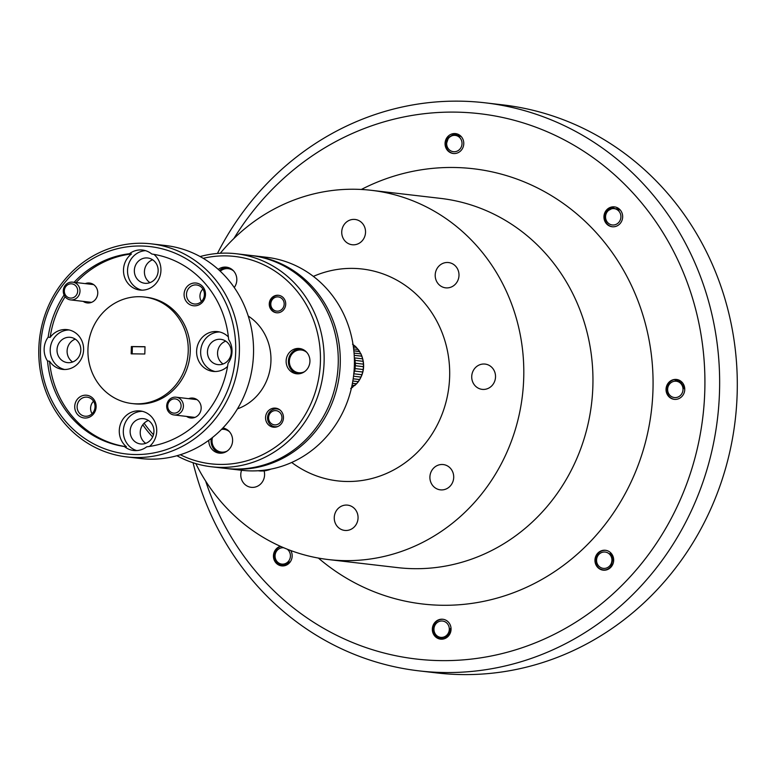 <?xml version="1.0" encoding="UTF-8"?>
<svg xmlns="http://www.w3.org/2000/svg" width="776" height="776" viewBox="0 0 776 776"><rect width="100%" height="100%" fill="white"/><g stroke="black" fill="none" stroke-linecap="round" stroke-linejoin="round"><path stroke-width="1.16" d="M77.687 291.048A7.149 6.683 -83.4 0 0 71.188 283.812A7.149 6.683 -83.4 0 0 64.321 290.874A7.149 6.683 -83.4 0 0 70.82 298.1A7.149 6.683 -83.4 0 0 77.687 291.048M63.273 290.922A8.934 8.352 96.6 0 1 72.672 282.154A8.934 8.352 96.6 0 1 79.996 291.145A8.934 8.352 96.6 0 1 70.606 299.905A8.934 8.352 96.6 0 1 63.273 290.922M181.099 406.09A7.149 6.683 -83.4 0 0 174.6 398.864A7.149 6.683 -83.4 0 0 167.723 405.916A7.149 6.683 -83.4 0 0 174.222 413.142A7.149 6.683 -83.4 0 0 181.099 406.09M166.685 405.964A8.934 8.352 96.6 0 1 176.074 397.196A8.934 8.352 96.6 0 1 183.398 406.188A8.934 8.352 96.6 0 1 174.008 414.956A8.934 8.352 96.6 0 1 166.685 405.964M277.944 426.441A8.934 8.352 96.6 0 1 274.869 426.703A8.934 8.352 96.6 0 1 268.069 421.096A8.934 8.352 96.6 0 1 269.66 411.988A8.934 8.352 96.6 0 1 276.935 408.952A8.934 8.352 96.6 0 1 279.874 409.903M280.262 422.416A7.149 6.683 -83.4 0 0 279.719 412.347A7.149 6.683 -83.4 0 0 270.271 413.084A7.149 6.683 -83.4 0 0 270.814 423.153A7.149 6.683 -83.4 0 0 280.262 422.416M284.171 304.124A7.149 6.683 -83.4 0 0 277.672 296.888A7.149 6.683 -83.4 0 0 270.805 303.95A7.149 6.683 -83.4 0 0 277.304 311.176A7.149 6.683 -83.4 0 0 284.171 304.124M278.797 295.336A8.788 8.216 -83.4 0 0 269.844 303.988A8.788 8.216 -83.4 0 0 276.76 312.796M354.913 385.488L354.7 385.536A25.734 24.056 -83.4 0 0 355.602 384.702A25.734 24.056 -83.4 0 0 356.456 383.81L350.694 388.543M351.45 388.01A25.734 24.056 -83.4 0 0 352.546 387.263L351.644 387.166M283.473 417.779A9.584 8.953 96.6 0 1 273.404 427.178A9.584 8.953 96.6 0 1 265.557 417.546A9.584 8.953 96.6 0 1 275.625 408.147A9.584 8.953 96.6 0 1 283.473 417.779M218.24 269.369A12.726 11.892 96.6 0 1 226.388 267.157A12.726 11.892 96.6 0 1 236.816 279.952A12.726 11.892 96.6 0 1 234.255 287.527M301.175 373.353L293.376 371.85A12.726 11.892 96.6 0 1 288.41 361.247A12.726 11.892 96.6 0 1 300.642 348.696M295.365 372.858L297.916 373.857M309.934 361.296A12.726 11.892 96.6 0 1 296.558 373.78A12.726 11.892 96.6 0 1 286.131 360.985A12.726 11.892 96.6 0 1 299.507 348.502A12.726 11.892 96.6 0 1 309.934 361.296M676.837 379.503A10.01 9.361 -83.4 0 0 676.226 379.464A10.01 9.361 -83.4 0 0 666.613 390.066A10.01 9.361 -83.4 0 0 674.519 399.368M675.139 399.397A10.01 9.361 -83.4 0 0 684.733 390.008A10.01 9.361 -83.4 0 0 676.556 379.464A10.01 9.361 -83.4 0 0 675.663 379.406A10.01 9.361 -83.4 0 0 666.06 388.795A10.01 9.361 -83.4 0 0 674.237 399.339A10.01 9.361 -83.4 0 0 675.139 399.397M679.786 380.589L678.68 380.987M605.755 550.32A10.01 9.361 -83.4 0 0 605.144 550.291A10.01 9.361 -83.4 0 0 597.976 553.647A10.01 9.361 -83.4 0 0 599.499 568.556C603.796 570.971 607.637 570.253 611.013 566.393L612.739 559.709L609.994 553.579L612.943 556.188M604.048 570.215A10.01 9.361 -83.4 0 0 613.651 560.825A10.01 9.361 -83.4 0 0 605.474 550.281A10.01 9.361 -83.4 0 0 604.572 550.223A10.01 9.361 -83.4 0 0 594.979 559.612A10.01 9.361 -83.4 0 0 603.156 570.156A10.01 9.361 -83.4 0 0 604.048 570.215M443.135 619.297A10.01 9.361 -83.4 0 0 441.845 619.287A10.01 9.361 -83.4 0 0 432.901 629.142A10.01 9.361 -83.4 0 0 433.037 631.14C434.405 636.184 437.519 638.629 442.388 638.473L447.956 635.078L450.119 628.608L450.555 632.285M440.991 639.182L436.49 636.853M432.339 629.074A10.01 9.361 -83.4 0 0 440.535 639.143A10.01 9.361 -83.4 0 0 451.06 629.326A10.01 9.361 -83.4 0 0 442.853 619.258A10.01 9.361 -83.4 0 0 432.339 629.074M280.408 546.314A10.01 9.361 -83.4 0 0 273.462 556.77A10.01 9.361 -83.4 0 0 281.649 565.879A10.01 9.361 -83.4 0 0 282.542 565.937A10.01 9.361 -83.4 0 0 290.922 560.796A10.01 9.361 -83.4 0 0 290.767 550.543M281.329 564.773L283.492 565.898M619.452 209.927L613.088 208.007L607.307 211.033L612.089 207.095L614.786 206.911M613.04 226.805A10.01 9.361 -83.4 0 0 622.643 217.416A10.01 9.361 -83.4 0 0 614.466 206.872A10.01 9.361 -83.4 0 0 613.564 206.814A10.01 9.361 -83.4 0 0 603.971 216.203A10.01 9.361 -83.4 0 0 612.148 226.747A10.01 9.361 -83.4 0 0 613.04 226.805M617.909 208.026L616.998 208.356M461.303 136.663L454.329 134.355L448.47 137.711L446.307 144.181L447.219 138.157A10.01 9.361 -83.4 0 0 445.618 143.492A10.01 9.361 -83.4 0 0 453.543 153.522M445.055 143.424A10.01 9.361 -83.4 0 0 453.262 153.493A10.01 9.361 -83.4 0 0 463.776 143.676A10.01 9.361 -83.4 0 0 455.57 133.608A10.01 9.361 -83.4 0 0 445.055 143.424M457.423 134.035L455.851 134.316M200.121 256.555A107.224 100.24 96.6 0 1 236.224 253.752A107.224 100.24 96.6 0 1 324.116 361.597A107.224 100.24 96.6 0 1 211.411 466.764A107.224 100.24 96.6 0 1 176.918 455.735M211.411 466.764L225.535 468.413A107.224 100.24 -83.4 0 0 338.239 363.236A107.224 100.24 -83.4 0 0 250.347 255.391L236.224 253.752M248.233 316.045A51.468 48.112 96.6 0 1 270.95 360.782A51.468 48.112 96.6 0 1 237.417 408.894M38.8 349.055A107.224 100.24 96.6 0 1 151.504 243.877A107.224 100.24 96.6 0 1 239.396 351.722A107.224 100.24 96.6 0 1 126.692 456.899A107.224 100.24 96.6 0 1 38.8 349.055M126.692 456.899L140.815 458.538A107.224 100.24 -83.4 0 0 253.519 353.371A107.224 100.24 -83.4 0 0 165.627 245.526L151.504 243.877M131.881 403.53L133.899 403.762A53.612 50.12 -83.4 0 0 190.256 351.179A53.612 50.12 -83.4 0 0 146.305 297.256L144.287 297.014A53.612 50.12 -83.4 0 0 87.94 349.607A53.612 50.12 -83.4 0 0 131.881 403.53A53.612 50.12 -83.4 0 0 188.238 350.936A53.612 50.12 -83.4 0 0 144.287 297.014M64.088 295.006A97.223 90.879 -83.4 0 0 48.151 337.143L50.168 337.376A20.011 18.711 -83.4 0 1 67.202 329.625A20.011 18.711 -83.4 0 1 83.604 349.753A20.011 18.711 -83.4 0 1 62.565 369.386A20.011 18.711 -83.4 0 1 49.548 361.238L47.53 361.005A97.223 90.879 -83.4 0 0 124.393 446.52A20.011 18.711 -83.4 0 0 133.666 450.497A20.011 18.711 -83.4 0 0 146.732 446.811A97.223 90.879 -83.4 0 0 228.028 363.401A20.011 18.711 -83.4 0 0 232.034 351.518A20.011 18.711 -83.4 0 0 228.648 339.539A97.223 90.879 -83.4 0 0 151.786 254.024A20.011 18.711 -83.4 0 0 142.512 250.047A20.011 18.711 -83.4 0 0 129.446 253.733A97.223 90.879 -83.4 0 0 74.079 282.319M228.386 336.959A20.011 18.711 -83.4 0 0 217.649 331.624A20.011 18.711 -83.4 0 0 196.609 351.256A20.011 18.711 -83.4 0 0 213.012 371.394A20.011 18.711 -83.4 0 0 227.543 366.466M219.647 331.983A20.011 18.711 -83.4 0 0 200.644 351.732A20.011 18.711 -83.4 0 0 215.039 371.51M207.464 351.819A12.726 11.892 -83.4 0 0 217.891 364.613A12.726 11.892 -83.4 0 0 231.267 352.139A12.726 11.892 -83.4 0 0 220.84 339.335A12.726 11.892 -83.4 0 0 207.464 351.819M225.738 341.139A12.726 11.892 -83.4 0 0 217.552 352.993A12.726 11.892 -83.4 0 0 223.071 363.993M149.506 446.442A20.011 18.711 -83.4 0 0 156.723 431.107A20.011 18.711 -83.4 0 0 140.32 410.97A20.011 18.711 -83.4 0 0 119.281 430.602A20.011 18.711 -83.4 0 0 126.41 446.753L124.393 446.52M142.318 411.329A20.011 18.711 -83.4 0 0 123.316 431.078A20.011 18.711 -83.4 0 0 136.721 450.584M130.135 431.165A12.726 11.892 -83.4 0 0 140.563 443.959A12.726 11.892 -83.4 0 0 153.939 431.485A12.726 11.892 -83.4 0 0 143.511 418.681A12.726 11.892 -83.4 0 0 130.135 431.165M148.41 420.485A12.726 11.892 -83.4 0 0 140.223 432.339A12.726 11.892 -83.4 0 0 145.752 443.339M48.151 337.143A20.011 18.711 -83.4 0 0 44.145 349.025A20.011 18.711 -83.4 0 0 47.53 361.005M69.2 329.975A20.011 18.711 -83.4 0 0 50.197 349.724A20.011 18.711 -83.4 0 0 64.602 369.502M57.017 349.821A12.726 11.892 -83.4 0 0 67.444 362.615A12.726 11.892 -83.4 0 0 80.82 350.131A12.726 11.892 -83.4 0 0 70.393 337.337A12.726 11.892 -83.4 0 0 57.017 349.821M75.291 339.131A12.726 11.892 -83.4 0 0 67.105 350.995A12.726 11.892 -83.4 0 0 72.634 361.994M129.446 253.733L131.464 253.965A20.011 18.711 -83.4 0 0 123.491 269.912A20.011 18.711 -83.4 0 0 139.893 290.04A20.011 18.711 -83.4 0 0 160.933 270.407A20.011 18.711 -83.4 0 0 153.929 254.363M145.5 250.658A20.011 18.711 -83.4 0 0 127.526 270.378A20.011 18.711 -83.4 0 0 141.921 290.156M134.345 270.475A12.726 11.892 -83.4 0 0 144.773 283.269A12.726 11.892 -83.4 0 0 158.149 270.785A12.726 11.892 -83.4 0 0 147.712 257.991A12.726 11.892 -83.4 0 0 134.345 270.475M152.62 259.785A12.726 11.892 -83.4 0 0 144.423 271.649A12.726 11.892 -83.4 0 0 149.952 282.648M186.589 416.421A10.01 9.361 -83.4 0 0 196.095 416.848A10.01 9.361 -83.4 0 0 201.168 408.157A10.01 9.361 -83.4 0 0 188.655 398.67M83.187 301.369A10.01 9.361 -83.4 0 0 92.693 301.806A10.01 9.361 -83.4 0 0 97.766 293.105A10.01 9.361 -83.4 0 0 85.253 283.618M77.125 406.566A9.584 8.953 -83.4 0 0 84.972 416.208A9.584 8.953 -83.4 0 0 95.041 406.808A9.584 8.953 -83.4 0 0 87.193 397.176A9.584 8.953 -83.4 0 0 77.125 406.566M93.537 401.25A9.584 8.953 -83.4 0 0 90.588 408.137A9.584 8.953 -83.4 0 0 92.092 413.695M74.729 406.469A11.436 10.689 -83.4 0 0 85.127 418.041A11.436 10.689 -83.4 0 0 96.127 406.76A11.436 10.689 -83.4 0 0 85.729 395.188A11.436 10.689 -83.4 0 0 74.729 406.469M186.482 294.356A9.584 8.953 -83.4 0 0 194.33 303.988A9.584 8.953 -83.4 0 0 204.398 294.599A9.584 8.953 -83.4 0 0 196.551 284.967A9.584 8.953 -83.4 0 0 186.482 294.356M202.895 289.041A9.584 8.953 -83.4 0 0 199.946 295.928A9.584 8.953 -83.4 0 0 201.45 301.476M184.087 294.259A11.436 10.689 -83.4 0 0 194.485 305.831A11.436 10.689 -83.4 0 0 205.485 294.54A11.436 10.689 -83.4 0 0 195.086 282.978A11.436 10.689 -83.4 0 0 184.087 294.259M223.847 452.699L216.048 451.195A12.726 11.892 96.6 0 1 211.082 440.593A12.726 11.892 96.6 0 1 211.314 438.411M218.037 452.204L220.588 453.203M222.906 427.954A12.726 11.892 96.6 0 1 232.606 440.642A12.726 11.892 96.6 0 1 219.23 453.126A12.726 11.892 96.6 0 1 208.802 440.331A12.726 11.892 96.6 0 1 208.802 440.293M285.714 304.144A8.788 8.216 96.6 0 1 276.469 312.767A8.788 8.216 96.6 0 1 269.262 303.92A8.788 8.216 96.6 0 1 278.506 295.297A8.788 8.216 96.6 0 1 285.714 304.144M235.71 351.567A104.372 97.563 -83.4 0 0 140.815 246.002A104.372 97.563 -83.4 0 0 40.468 348.977A104.372 97.563 -83.4 0 0 135.354 454.542A104.372 97.563 -83.4 0 0 235.71 351.567M180.323 454.726A104.372 97.563 -83.4 0 0 320.43 361.441A104.372 97.563 -83.4 0 0 203.196 258.321M251.356 255.517A107.224 100.24 96.6 0 1 252.365 255.624A107.224 100.24 96.6 0 1 340.257 363.469A107.224 100.24 96.6 0 1 227.552 468.646A107.224 100.24 96.6 0 1 226.543 468.52M227.552 468.646L241.666 470.285A107.224 100.24 -83.4 0 0 354.37 365.118A107.224 100.24 -83.4 0 0 266.478 257.273L252.365 255.624M313.378 276.382A106.651 99.706 96.6 0 1 449.653 376.273A106.651 99.706 96.6 0 1 394.208 469.674A106.651 99.706 96.6 0 1 291.698 462.467M220.297 253.257A185.862 173.746 96.6 0 1 371.394 190.324A185.862 173.746 96.6 0 1 523.742 377.252A185.862 173.746 96.6 0 1 328.384 559.554A185.862 173.746 96.6 0 1 195.794 463.582M371.394 190.324L440.545 198.384A185.862 173.746 96.6 0 1 592.893 385.313A185.862 173.746 96.6 0 1 397.535 567.605L328.384 559.554M361.335 189.47A219.094 204.815 96.6 0 1 652.994 389.106A219.094 204.815 96.6 0 1 533.355 584.008A219.094 204.815 96.6 0 1 318.402 558.08M217.445 253.451A285.946 267.303 96.6 0 1 485.175 102.82A285.946 267.303 96.6 0 1 719.546 390.406A285.946 267.303 96.6 0 1 419.011 670.871A285.946 267.303 96.6 0 1 193.069 462.738M419.011 670.871L436.655 672.918A285.946 267.303 -83.4 0 0 737.2 392.462A285.946 267.303 -83.4 0 0 502.819 104.876L485.175 102.82M341.731 231.946A12.726 11.892 -83.4 0 0 352.159 244.741A12.726 11.892 -83.4 0 0 365.535 232.257A12.726 11.892 -83.4 0 0 355.107 219.463A12.726 11.892 -83.4 0 0 341.731 231.946M446.763 287.906A12.726 11.892 -83.4 0 0 458.965 275.965A12.726 11.892 -83.4 0 0 448.567 262.56A12.726 11.892 -83.4 0 0 447.432 262.482A12.726 11.892 -83.4 0 0 435.229 274.432A12.726 11.892 -83.4 0 0 445.628 287.838A12.726 11.892 -83.4 0 0 446.763 287.906M483.283 389.436A12.726 11.892 -83.4 0 0 495.495 377.485A12.726 11.892 -83.4 0 0 485.097 364.08A12.726 11.892 -83.4 0 0 483.952 364.012A12.726 11.892 -83.4 0 0 471.75 375.953A12.726 11.892 -83.4 0 0 482.148 389.358A12.726 11.892 -83.4 0 0 483.283 389.436M441.476 489.918A12.726 11.892 -83.4 0 0 453.679 477.967A12.726 11.892 -83.4 0 0 443.28 464.562A12.726 11.892 -83.4 0 0 442.136 464.494A12.726 11.892 -83.4 0 0 429.933 476.435A12.726 11.892 -83.4 0 0 440.331 489.84A12.726 11.892 -83.4 0 0 441.476 489.918M334.252 517.621A12.726 11.892 -83.4 0 0 344.68 530.415A12.726 11.892 -83.4 0 0 358.056 517.941A12.726 11.892 -83.4 0 0 347.619 505.137A12.726 11.892 -83.4 0 0 334.252 517.621M241.578 470.275A12.726 11.892 -83.4 0 0 251.211 487.328A12.726 11.892 -83.4 0 0 252.355 487.396A12.726 11.892 -83.4 0 0 264.102 470.896M205.64 481.052A274.5 256.613 -83.4 0 0 487.58 656.69A274.5 256.613 -83.4 0 0 704.821 389.795A274.5 256.613 -83.4 0 0 525.536 123.626A274.5 256.613 -83.4 0 0 233.886 238.523M454.688 151.727A8.206 7.673 -83.4 0 0 462.021 143.046A8.206 7.673 -83.4 0 0 454.009 135.354A8.206 7.673 -83.4 0 0 446.675 144.035A8.206 7.673 -83.4 0 0 454.688 151.727M608.054 222.945A8.206 7.673 -83.4 0 0 618.908 222.246A8.206 7.673 -83.4 0 0 618.423 210.665A8.206 7.673 -83.4 0 0 607.569 211.363A8.206 7.673 -83.4 0 0 608.054 222.945M612.089 207.095A10.01 9.361 -83.4 0 0 604.863 214.312A10.01 9.361 -83.4 0 0 607.55 224.361A10.01 9.361 -83.4 0 0 612.429 226.776M283.803 547.788A8.206 7.673 -83.4 0 0 275.79 552.551A8.206 7.673 -83.4 0 0 277.556 562.067A8.206 7.673 -83.4 0 0 288.41 561.378A8.206 7.673 -83.4 0 0 287.925 549.796A8.206 7.673 -83.4 0 0 287.198 549.175M280.737 546.459A10.01 9.361 -83.4 0 0 275.713 550.388C273.288 555.092 273.802 559.263 277.265 562.891L283.337 564.773L289.118 561.756L286.276 565.17M441.292 621.004A8.206 7.673 -83.4 0 0 433.959 629.685A8.206 7.673 -83.4 0 0 441.971 637.387A8.206 7.673 -83.4 0 0 449.304 628.705A8.206 7.673 -83.4 0 0 441.292 621.004M598.577 554.772A8.206 7.673 -83.4 0 0 599.062 566.354A8.206 7.673 -83.4 0 0 609.917 565.655A8.206 7.673 -83.4 0 0 609.432 554.074A8.206 7.673 -83.4 0 0 598.577 554.772M667.651 389.882A8.206 7.673 -83.4 0 0 675.673 397.584A8.206 7.673 -83.4 0 0 683.006 388.902A8.206 7.673 -83.4 0 0 674.994 381.2A8.206 7.673 -83.4 0 0 667.651 389.882M260.881 471.003L259.077 470.867A25.734 24.056 -83.4 0 0 260.852 471.003L263.53 470.945A25.734 24.056 -83.4 0 0 265.887 470.625L268.496 469.975A25.734 24.056 -83.4 0 0 270.727 469.14M268.748 469.897L267.012 469.8M263.2 470.314L265.887 470.625L263.627 470.266M258.515 470.731L259.077 470.692M260.464 470.586L263.53 470.945M684.354 388.883L681.134 382.81L675.11 380.609L680.115 380.686M676.633 380.647L679.524 381.54L683.637 386.157M603.718 570.205L602.011 569.7M609.994 553.579L612.507 557.459L610.896 566.315M445.676 638.027L445.036 637.639M450.119 628.608L449.352 633.187L446.093 636.97M445.793 637.998L445.143 637.581M281.989 565.917L277.323 563.522L275.092 559.942M289.118 561.756L285.607 564.356L282.93 564.821M618.423 209.18L618.986 209.035M618.52 209.239L619.093 209.084M447.219 138.157L454.833 133.666L456.007 133.666M132.182 353.943L132.366 346.659L145.005 346.814M144.132 423.211A104.372 97.563 -83.4 0 0 153.464 434.705M152.639 436.936A107.224 100.24 96.6 0 1 142.784 424.773M222.819 428.042A12.726 11.892 96.6 0 1 223.313 428.042M131.464 253.965A97.223 90.879 -83.4 0 0 76.097 282.551M65.126 296.742A97.223 90.879 -83.4 0 0 50.168 337.376M49.548 361.238A97.223 90.879 -83.4 0 0 126.41 446.753M131.173 353.827L144.811 354.001L145.005 346.717L131.367 346.542L131.173 353.827M132.366 346.659L131.367 346.542M219.482 270.494A12.726 11.892 96.6 0 1 227.523 267.342M306.811 352.401A11.436 10.689 -83.4 0 0 292.862 353.031A11.436 10.689 -83.4 0 0 291.136 367.843A11.436 10.689 -83.4 0 0 304.561 371.665M352.44 383.286L356.65 383.771L358.231 381.647A25.734 24.056 -83.4 0 0 359.608 379.571L360.937 377.068A25.734 24.056 -83.4 0 0 361.888 374.74L362.702 372.005A25.734 24.056 -83.4 0 0 363.178 369.522L363.44 366.679A25.734 24.056 -83.4 0 0 363.43 364.148L363.139 361.315A25.734 24.056 -83.4 0 0 362.625 358.861L361.791 356.165A25.734 24.056 -83.4 0 0 360.811 353.875L359.463 351.431A25.734 24.056 -83.4 0 0 358.066 349.423L356.262 347.338A25.734 24.056 -83.4 0 0 354.496 345.689L352.527 344.175M353.196 345.533L354.71 345.805M353.42 347.085L356.456 347.435L353.41 347.008M353.643 348.909L358.26 349.52M360.995 353.963L360.772 353.497C365.341 363.585 364.41 373.149 357.988 382.199L358.425 381.608M358.25 349.51L359.754 351.683L353.856 350.839M353.846 350.781L359.463 351.431M360.811 353.875L354.05 353.09M354.205 355.272L361.791 356.165M354.205 355.321L361.965 356.223M354.322 357.62L354.564 357.92A25.734 24.056 96.6 0 1 355.069 360.374L363.139 361.315M362.625 358.861L354.564 357.92M355.069 360.374L363.304 361.364M354.933 360.384L355.36 363.207A25.734 24.056 96.6 0 1 355.369 365.738L363.44 366.679M363.43 364.148L355.36 363.207M355.369 365.738L363.614 366.699M355.243 365.719L355.107 368.581A25.734 24.056 96.6 0 1 354.632 371.064L362.702 372.005M363.178 369.522L355.107 368.581M354.632 371.064L353.691 373.77M361.888 374.74L353.817 373.799L362.062 374.74M353.546 376.205L360.937 377.068M353.196 378.785L359.792 379.551M359.608 379.571L353.187 378.824M352.847 381.016L358.231 381.647M356.456 383.81L352.43 383.344M352.061 385.235L354.7 385.536M351.664 387.088L352.76 387.214M233.692 271.057A11.436 10.689 -83.4 0 0 220.248 271.212M229.483 431.747A11.436 10.689 -83.4 0 0 221.509 429.39M212.508 437.47A11.436 10.689 -83.4 0 0 215.67 449.43A11.436 10.689 -83.4 0 0 227.242 451.011M93.624 284.598L72.672 282.154M91.558 302.349L70.606 299.905M197.026 399.64L176.074 397.196M194.96 417.391L174.008 414.956M276.935 408.952L278.749 409.156M270.902 469.121L268.642 469.955M265.984 470.625L263.607 470.945M259.077 470.867L258.117 470.751M354.661 345.756L356.436 347.415M274.869 426.703L276.683 426.907"/></g></svg>
